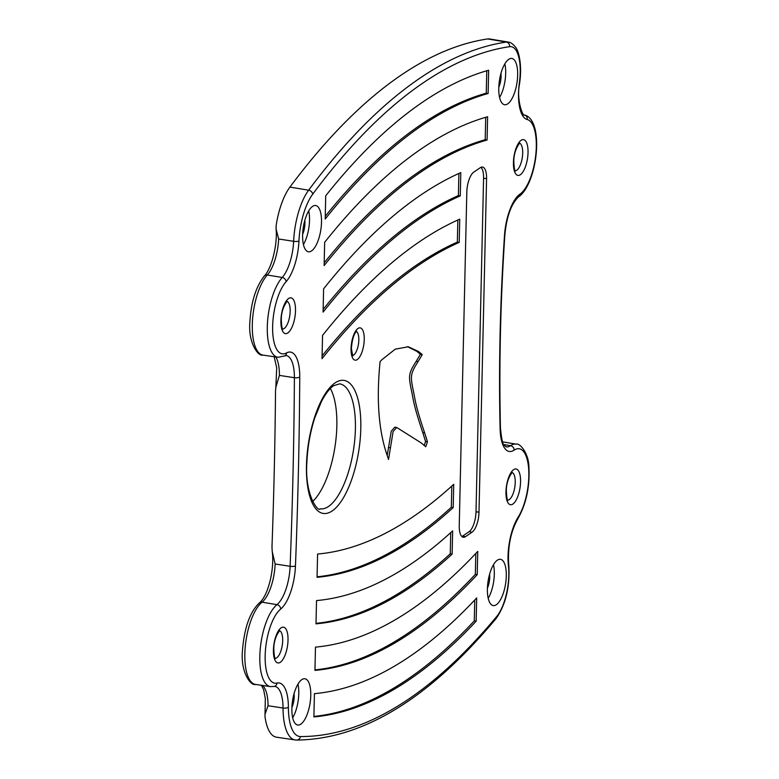 <?xml version="1.0" encoding="UTF-8"?>
<svg xmlns="http://www.w3.org/2000/svg" width="779" height="779" viewBox="0 0 779 779"><rect width="100%" height="100%" fill="white"/><g stroke="black" fill="none" stroke-linecap="round" stroke-linejoin="round"><path stroke-width="1.17" d="M299.749 376.997A4.08 1.402 0.3 0 1 294.394 377.698L279.418 375.4L275.834 387.358L275.523 390.805A2447.599 924.488 -81.1 0 1 271.978 547.072L272.231 551.59L275.133 563.986A32.669 12.337 -81.1 0 1 262.046 602.186A42.787 16.164 98.9 0 0 245.132 648.099A42.787 16.164 98.9 0 0 255.531 684.42C250.935 686.211 240.516 672.443 242.415 651.215C244.178 628.088 249.855 611.953 259.446 602.829A4.08 3.486 50.9 0 1 262.007 602.186A4.08 3.486 50.9 0 1 262.046 602.186L276.964 604.66A32.806 12.396 98.9 0 0 290.119 566.294A2447.784 924.556 98.9 0 0 294.394 377.698A32.806 12.396 98.9 0 0 286.185 355.545L284.715 355.945A4.08 3.622 -118.7 0 0 286.487 352.945A36.886 13.934 -81.1 0 1 299.749 376.997A2451.864 926.095 -81.1 0 1 295.455 565.914A36.886 13.934 -81.1 0 1 280.674 609.051A38.57 14.567 98.9 0 0 265.249 653.25A38.57 14.567 98.9 0 0 277.022 683.066A36.886 13.934 -81.1 0 1 288.386 707.274A44.335 16.748 98.9 0 0 300.392 736.554A974.286 368 98.9 0 0 496.681 616.54A36.175 13.662 98.9 0 0 508.512 566.693A983.507 371.486 -81.1 0 1 508.327 564.804A36.886 13.934 -81.1 0 1 518.191 517.081A38.57 14.567 98.9 0 0 528.707 469.659A38.57 14.567 98.9 0 0 514.14 450.145A36.886 13.934 -81.1 0 1 500.108 428.849A952.97 359.947 -81.1 0 1 504.49 235.521A36.886 13.934 -81.1 0 1 519.953 194.156A38.57 14.567 98.9 0 0 535.874 153.901A38.57 14.567 98.9 0 0 527.217 119.518A36.886 13.934 -81.1 0 1 519.233 83.947A983.507 371.486 -81.1 0 1 519.515 81.737A36.175 13.662 98.9 0 0 509.612 46.672A974.286 368 98.9 0 0 423.124 82.895A974.286 368 98.9 0 0 312.7 194.185A4.08 3.067 -143.3 0 0 308.63 190.193A978.366 369.538 -81.1 0 1 419.511 78.436A978.366 369.538 -81.1 0 1 506.36 42.056L487.693 38.95A978.541 369.606 98.9 0 0 400.834 75.329A978.541 369.606 98.9 0 0 289.924 187.106A48.59 18.355 98.9 0 0 276.156 225.53L276.068 228.909L278.648 238.987A32.669 12.337 -81.1 0 1 267.285 275.006A42.787 16.164 98.9 0 0 252.425 321.474A42.787 16.164 98.9 0 0 263 355.097C258.414 356.889 247.995 343.111 249.893 321.893C251.081 302.009 255.921 286.672 264.432 275.883A4.08 3.262 41.9 0 1 267.246 275.006A4.08 3.262 41.9 0 1 267.285 275.006L282.212 277.48A32.806 12.396 98.9 0 0 293.625 241.305L278.648 238.987M288.386 707.274A4.08 1.461 -0.1 0 1 283.04 708.033L268.054 705.735L265.006 714.314L265.006 716.661A48.59 18.355 98.9 0 0 276.448 737.187L295.153 739.943A48.415 18.287 -81.1 0 1 283.04 708.033A32.806 12.396 98.9 0 0 274.821 686.406L274.237 686.445A4.08 3.729 -103.4 0 0 277.022 683.066M453.719 484.314A978.541 369.606 -81.1 0 1 413.279 516.613A978.541 369.606 -81.1 0 1 317.589 554.044L317.063 577.307A978.541 369.606 98.9 0 0 412.753 539.886A978.541 369.606 98.9 0 0 453.193 507.577L453.719 484.314M317.072 576.82A978.521 369.597 98.9 0 0 410.884 539.574A978.521 369.597 98.9 0 0 451.323 507.275L453.193 507.577M452.667 530.85A978.541 369.606 -81.1 0 1 412.227 563.159A978.541 369.606 -81.1 0 1 316.527 600.58L316.001 623.843A978.541 369.606 98.9 0 0 411.702 586.421A978.541 369.606 98.9 0 0 452.132 554.122L452.667 530.85M316.011 623.356A978.521 369.597 98.9 0 0 409.832 586.11A978.521 369.597 98.9 0 0 450.262 553.82L452.132 554.122M477.741 551.405A978.541 369.606 -81.1 0 1 411.166 609.694A978.541 369.606 -81.1 0 1 315.476 647.115L314.95 670.388A978.541 369.606 98.9 0 0 410.64 632.957A978.541 369.606 98.9 0 0 477.215 574.668L477.741 551.405M314.959 669.901A978.521 369.597 98.9 0 0 408.78 632.655A978.521 369.597 98.9 0 0 475.336 574.366L477.215 574.668M313.898 716.437A978.521 369.597 98.9 0 0 407.719 679.191A978.521 369.597 98.9 0 0 474.284 620.902L476.154 621.204L476.69 597.941A978.541 369.606 -81.1 0 1 410.114 656.23A978.541 369.606 -81.1 0 1 314.424 693.651L313.888 716.923A978.541 369.606 98.9 0 0 409.588 679.502A978.541 369.606 98.9 0 0 476.154 621.204M508.716 59.331A23.409 8.842 98.9 0 0 498.998 84.113A23.409 8.842 98.9 0 0 504.558 104.717A23.409 8.842 98.9 0 0 507.713 103.85A23.409 8.842 98.9 0 0 517.441 78.981A23.409 8.842 98.9 0 0 511.813 58.454A23.409 8.842 98.9 0 0 508.716 59.331M497.353 560.198A23.409 8.842 98.9 0 0 487.625 584.98A23.409 8.842 98.9 0 0 493.185 605.585A23.409 8.842 98.9 0 0 496.34 604.718A23.409 8.842 98.9 0 0 506.077 579.849A23.409 8.842 98.9 0 0 500.449 559.322A23.409 8.842 98.9 0 0 497.353 560.198M312.564 206.396A23.409 8.842 98.9 0 0 302.836 231.178A23.409 8.842 98.9 0 0 308.396 251.773A23.409 8.842 98.9 0 0 311.551 250.916A23.409 8.842 98.9 0 0 321.289 226.046A23.409 8.842 98.9 0 0 315.651 205.52A23.409 8.842 98.9 0 0 312.564 206.396M301.824 679.629A23.409 8.842 98.9 0 0 292.096 704.411A23.409 8.842 98.9 0 0 297.656 725.015A23.409 8.842 98.9 0 0 300.811 724.149A23.409 8.842 98.9 0 0 310.548 699.279A23.409 8.842 98.9 0 0 304.92 678.752A23.409 8.842 98.9 0 0 301.824 679.629M312.613 501.52A63.43 23.964 98.9 0 0 334.921 447.117A63.43 23.964 98.9 0 0 330.345 388.487M294.063 693.67A11.919 4.499 -81.1 0 1 291.901 707.498M304.803 220.428A11.919 4.499 -81.1 0 1 302.632 234.255M489.601 574.24A11.919 4.499 -81.1 0 1 487.43 588.057M500.965 73.372A11.919 4.499 -81.1 0 1 498.794 87.19M465.482 536.673L472.064 532.193A16.31 6.164 98.9 0 0 478.997 512.202L486.573 178.683A16.31 6.164 98.9 0 0 482.493 167.047A16.31 6.164 98.9 0 0 480.341 167.651L473.759 172.13A16.31 6.164 98.9 0 0 466.816 192.121L459.25 525.64A16.31 6.164 98.9 0 0 463.281 537.276A16.31 6.164 98.9 0 0 465.482 536.673L462.502 536.176L469.085 531.697A16.291 6.154 98.9 0 0 476.008 511.745L483.574 178.225A16.291 6.154 98.9 0 0 480.925 167.319M418.109 361.573L422.267 354.572L418.625 351.563L408.332 346.762L395.226 349.187L381.729 359.849L380.084 361.631L379.704 365.663C376.608 400.007 378.73 428.791 386.053 452.015L388.546 459.444L393.113 431.537L396.706 427.476L421.225 442.92L425.753 446.727L427.457 441.751L424.643 432.861C414.535 402.801 415.47 400.026 412.831 388.546C410.562 376.218 410.27 373.716 418.109 361.573L416.239 361.261L420.387 354.289L416.755 351.29L407.388 346.645M459.211 242.415L459.737 219.152A978.541 369.606 98.9 0 0 322.555 335.379L322.019 358.652A978.541 369.606 -81.1 0 1 459.211 242.415L457.341 242.113L457.838 219.999M460.262 195.88L460.798 172.607A978.541 369.606 98.9 0 0 323.606 288.843L323.081 312.116A978.541 369.606 -81.1 0 1 460.262 195.88L458.393 195.578L458.899 173.464M488.131 93.49L488.657 70.217A978.541 369.606 98.9 0 0 325.719 195.772L325.194 219.035A978.541 369.606 -81.1 0 1 488.131 93.49L486.262 93.178L486.768 70.762M324.658 242.308L324.132 265.571A978.541 369.606 -81.1 0 1 487.079 140.025L487.605 116.753A978.541 369.606 98.9 0 0 324.658 242.308M509.612 46.672A4.08 3.749 -98.4 0 0 506.36 42.056A40.255 15.2 -81.1 0 1 508.21 42.066L489.553 38.96A40.43 15.268 98.9 0 0 487.693 38.95M292.68 717.761A23.302 8.803 98.9 0 0 297.958 684.137M303.421 244.518A23.302 8.803 98.9 0 0 308.698 210.905M488.209 598.321A23.302 8.803 98.9 0 0 493.487 564.707M499.582 97.463A23.302 8.803 98.9 0 0 504.85 63.839M461.869 536.536A16.291 6.154 98.9 0 0 462.502 536.176M424.214 445.432L425.577 441.459L422.773 432.588L424.643 432.861M422.773 432.588C412.656 402.519 413.6 399.744 410.961 388.263C408.683 375.945 408.4 373.394 416.239 361.261M425.577 441.459L427.457 441.751M387.212 455.481L391.243 431.245L394.846 427.165L396.706 427.476M420.387 354.289L422.267 354.572M322.087 355.935A978.56 369.616 -81.1 0 1 457.341 242.113M323.139 309.39A978.56 369.616 -81.1 0 1 458.393 195.578M474.284 620.902L474.762 599.996M475.336 574.366L475.813 553.45M450.262 553.82L450.749 532.602M451.323 507.275L451.801 486.067M325.252 216.319A978.56 369.616 -81.1 0 1 486.262 93.178M324.2 262.854A978.56 369.616 -81.1 0 1 485.2 139.714L485.716 117.298M485.2 139.714L487.079 140.025M332.185 510.936A67.335 25.434 -81.1 0 1 306.468 465.394A67.335 25.434 -81.1 0 1 335.087 382.888A67.335 25.434 -81.1 0 1 360.804 428.431A67.335 25.434 -81.1 0 1 332.185 510.936M357.298 359.557A16.349 6.174 -81.1 0 1 351.047 348.495A16.349 6.174 -81.1 0 1 357.999 328.465A16.349 6.174 -81.1 0 1 364.241 339.517A16.349 6.174 -81.1 0 1 357.298 359.557M275.23 658.362A14.022 5.297 98.9 0 0 276.72 657.817A14.022 5.297 98.9 0 0 282.504 643.435A14.022 5.297 98.9 0 0 279.564 630.717M281.112 627.845A18.102 6.836 -81.1 0 1 288.026 640.095A18.102 6.836 -81.1 0 1 280.333 662.277A18.102 6.836 -81.1 0 1 273.419 650.037A18.102 6.836 -81.1 0 1 281.112 627.845M282.699 329.03A14.022 5.297 98.9 0 0 284.199 328.485A14.022 5.297 98.9 0 0 289.983 314.103A14.022 5.297 98.9 0 0 287.042 301.385M288.59 298.523A18.102 6.836 -81.1 0 1 295.504 310.763A18.102 6.836 -81.1 0 1 287.811 332.945A18.102 6.836 -81.1 0 1 280.898 320.705A18.102 6.836 -81.1 0 1 288.59 298.523M507.762 500.147A14.022 5.297 98.9 0 0 509.262 499.612A14.022 5.297 98.9 0 0 515.046 485.22A14.022 5.297 98.9 0 0 512.105 472.502M513.653 469.64A18.102 6.836 -81.1 0 1 520.567 481.88A18.102 6.836 -81.1 0 1 512.874 504.062A18.102 6.836 -81.1 0 1 505.961 491.822A18.102 6.836 -81.1 0 1 513.653 469.64M515.24 170.825A14.022 5.297 98.9 0 0 516.73 170.28A14.022 5.297 98.9 0 0 522.514 155.897A14.022 5.297 98.9 0 0 519.574 143.18M521.122 140.308A18.102 6.836 -81.1 0 1 528.035 152.548A18.102 6.836 -81.1 0 1 520.343 174.739A18.102 6.836 -81.1 0 1 513.429 162.49A18.102 6.836 -81.1 0 1 521.122 140.308M328.514 506.467A63.255 23.896 98.9 0 0 354.786 439.502A63.255 23.896 98.9 0 0 339.761 383.843A63.255 23.896 98.9 0 0 339.741 383.843L333.655 385.673C329.702 388.312 325.641 393.561 321.493 401.428L314.804 417.768C310.227 431.975 307.598 446.795 306.897 462.229C304.423 496.106 318.825 512.592 320.101 508.823A63.255 23.896 98.9 0 0 320.159 508.833A63.255 23.896 98.9 0 0 328.514 506.467M352.527 355.545A12.269 4.635 98.9 0 0 353.617 355.088A12.269 4.635 98.9 0 0 358.642 342.779A12.269 4.635 98.9 0 0 356.305 331.464M312.7 194.185A44.335 16.748 98.9 0 0 298.961 240.984A4.08 1.052 2.7 0 1 293.625 241.305A48.415 18.287 -81.1 0 1 308.63 190.193L289.924 187.106M298.961 240.984A36.886 13.934 -81.1 0 1 286.127 281.657A38.57 14.567 98.9 0 0 272.611 328.67A38.57 14.567 98.9 0 0 286.487 352.945M483.574 178.225L486.573 178.683M476.008 511.745L478.997 512.202M469.085 531.697L472.064 532.193M388.4 447.458L390.269 447.75M416.755 351.29L418.625 351.563M500.108 428.849A4.08 1.636 -1.4 0 0 500.449 428.168C501.618 439.638 502.932 445.403 504.402 445.452L506.165 446.864A32.806 12.396 98.9 0 0 510.537 445.685L503.809 444.566M284.715 355.945L277.947 357.298A42.65 16.106 -81.1 0 1 267.411 323.782A42.65 16.106 -81.1 0 1 282.212 277.48A4.08 3.262 41.9 0 1 286.127 281.657M275.844 356.986A32.669 12.337 -81.1 0 1 279.418 375.4M295.455 565.914A4.08 1.12 2.3 0 1 290.119 566.294L275.133 563.986M274.237 686.445L270.469 686.62A42.65 16.106 -81.1 0 1 260.118 650.416A42.65 16.106 -81.1 0 1 276.964 604.66A4.08 3.486 50.9 0 1 280.674 609.051M262.513 685.452A32.669 12.337 -81.1 0 1 268.054 705.735M508.327 564.804A4.08 2.133 -5.6 0 0 508.648 563.821L508.833 565.7C509.963 587.054 505.707 604.67 496.087 618.565C428.898 698.86 362.42 739.359 296.643 740.05A4.08 3.768 -89.8 0 1 296.147 740.011A48.415 18.287 -81.1 0 1 295.153 739.943L296.643 740.05A4.08 3.768 -89.8 0 0 300.392 736.554M514.14 450.145A4.08 3.564 -123.9 0 0 510.537 445.685A42.65 16.106 -81.1 0 1 516.234 444.147L502.582 441.878M508.833 565.7A4.08 2.142 174.4 0 1 508.512 566.693M496.087 618.565A4.08 3.194 -140.2 0 0 496.681 616.54M518.191 517.081A4.08 2.853 32.4 0 1 517.908 518.687C526.273 503.857 529.934 486.593 528.912 466.913C528.688 452.959 519.603 442.745 516.234 444.147M504.49 235.521A4.08 0.876 3.8 0 0 504.831 235.209C506.584 216.689 511.151 203.932 518.532 196.931C537.5 183.786 544.833 120.219 524.491 114.98C523.147 117.425 516.117 99.887 519.554 83.869L519.827 81.659C522.183 64.482 518.571 49.944 515.201 46.74C512.679 43.731 510.342 42.173 508.21 42.066M519.953 194.156A4.08 3.554 55.5 0 1 518.532 196.931M527.217 119.518A4.08 3.778 -75.8 0 0 524.491 114.98M259.446 602.829C268.502 595.37 274.598 568.427 272.231 551.59M265.006 714.314L265.337 698.549L263.643 689.727L261.393 685.286M264.432 275.883C271.355 268.94 277.714 244.976 276.068 228.909M275.834 387.358L276.701 367.785L274.169 356.743M352.011 355.545L352.741 355.857L351.387 348.495C352.108 339.693 353.832 333.938 356.568 331.25L355.818 331.299M279.184 630.62L279.68 630.639C275.883 635.674 273.926 641.643 273.799 648.527C274.091 655.227 274.617 658.576 275.386 658.557L274.831 658.333M286.653 301.288L287.149 301.307C283.361 306.342 281.404 312.311 281.277 319.195C281.57 325.904 282.095 329.244 282.855 329.235L282.31 329.011M511.715 472.415L512.212 472.425C508.424 477.459 506.467 483.428 506.34 490.312C506.632 497.021 507.158 500.361 507.918 500.352L507.372 500.128M519.194 143.083L519.69 143.093C515.893 148.137 513.936 154.096 513.809 160.98C514.101 167.689 514.627 171.029 515.396 171.02L514.841 170.796M277.947 357.298L263 355.097M270.469 686.62L255.531 684.42M508.648 563.821C507.723 546.449 510.81 531.395 517.908 518.687M500.449 428.168C498.988 365.838 500.449 301.522 504.831 235.209"/></g></svg>
